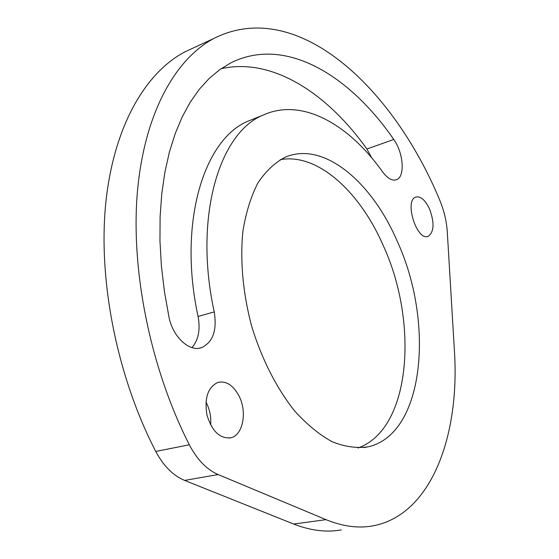 <?xml version="1.0" encoding="UTF-8"?>
<svg xmlns="http://www.w3.org/2000/svg" width="559" height="559" viewBox="0 0 559 559"><rect width="100%" height="100%" fill="white"/><g stroke="black" fill="none" stroke-linecap="round" stroke-linejoin="round"><path stroke-width="0.84" d="M397.19 241.132C434.343 321.53 425.043 433.903 368.164 446.823C356.838 448.472 344.861 446.788 332.228 441.771C319.441 434.776 306.919 424.505 294.649 410.97C276.789 388.568 261.752 359.137 251.753 326.519C242.906 293.524 239.916 260.159 242.948 230.923C246.002 212.385 250.991 196.391 257.909 182.954C265.742 171.25 274.776 162.697 285.027 157.289C323.521 140.561 371.728 181.822 397.19 241.132M280.234 159.692C317.477 152.642 359.723 191.611 383.111 245.275C418.789 322.27 411.179 429.137 358.033 447.976M214.216 311.901C217.178 330.306 212.972 342.22 201.582 347.642C189.424 352.226 172.752 336.986 168.951 316.96L164.388 291.267L161.39 265.832L159.965 240.943L160.098 216.878L161.754 193.896L164.884 172.228L169.398 152.069L175.212 133.587L182.206 116.908L190.277 102.129L199.29 89.314L209.129 78.505L219.666 69.707L230.783 62.901C285.097 35.594 349.501 75.102 393.767 139.47C403.528 152.817 405.268 176.972 396.457 179.718C392.173 181.088 387.555 178.482 382.608 171.899C348.781 124.189 301.783 97.175 262.863 115.224C219.505 132.749 193.428 216.696 214.216 311.901L198.068 316.471C177.615 222.272 204.28 138.863 248.105 121.135L254.471 118.585M439.521 199.661C443.979 210.261 446.564 220.966 447.284 231.782L454.397 350.598C460.05 434.804 431.758 514.944 372.888 525.872C358.333 528.528 342.709 526.452 326.016 519.653L218.15 474.556C206.739 469.602 197.131 459.68 189.326 444.796C150.133 367.752 130.526 269.48 137.465 191.213C144.55 112.834 175.47 58.884 213.873 38.438C297.129 -3.536 393.089 87.784 439.521 199.661M341.29 529.904C326.421 532.58 310.538 530.624 293.629 524.035L184.631 480.412C173.129 475.625 163.507 465.975 155.765 451.448C116.887 376.27 98.021 280.241 105.756 203.336C113.652 126.334 145.431 72.789 184.631 52.022L194.343 47.508M205.936 402.019L206.613 403.312C209.939 410.18 211.281 417.412 210.638 425.001M239.07 396.058C247.357 411.955 243.011 435.244 230.776 437.816C219.855 438.871 211.903 431.22 206.914 414.855C204.266 397.889 207.962 387.059 218.003 382.37C226.276 380.721 233.299 385.284 239.07 396.058M429.689 209.29C434.588 223.055 434.084 232.062 428.173 236.31C416.832 241.46 403.898 200.311 415.854 197.047C420.773 196.034 425.385 200.122 429.689 209.29M371.749 157.89L366.907 149.008C327.301 93.36 272.24 57.109 221.071 68.722M198.068 316.471C200.513 329.67 198.473 340.047 191.954 347.6M293.629 524.035L326.016 519.653M184.631 480.412L218.15 474.556M155.765 451.448L189.326 444.796M393.767 139.47L366.907 149.008M363.65 447.619L368.164 446.823M262.863 115.224L248.105 121.135M229.504 438.067L230.776 437.816M427.733 236.436L428.173 236.31M184.631 52.022L213.873 38.438M201.582 347.642L199.954 348.068M396.457 179.718L395.891 179.907"/></g></svg>
